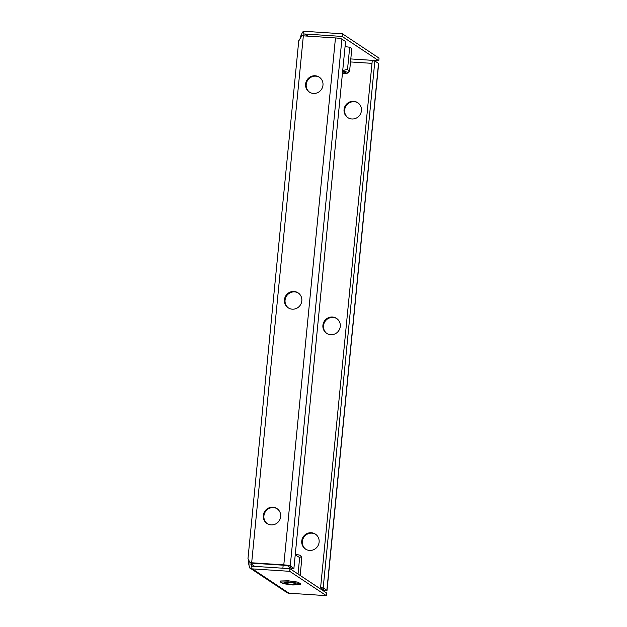 <?xml version="1.0" encoding="UTF-8"?>
<svg xmlns="http://www.w3.org/2000/svg" width="627" height="627" viewBox="0 0 627 627"><rect width="100%" height="100%" fill="white"/><g stroke="black" fill="none" stroke-linecap="round" stroke-linejoin="round"><path stroke-width="0.94" d="M348.087 117.805A8.958 8.621 123.6 0 1 344.662 109.984A8.958 8.621 123.6 0 1 358.001 102.891M361.426 110.713A8.958 8.621 123.6 0 1 347.781 117.61A8.958 8.621 123.6 0 1 344.051 109.584A8.958 8.621 123.6 0 1 357.696 102.679A8.958 8.621 123.6 0 1 361.426 110.713M305.788 549.252A8.958 8.621 123.6 0 1 302.363 541.43A8.958 8.621 123.6 0 1 315.695 534.337M319.119 542.159A8.958 8.621 123.6 0 1 305.474 549.056A8.958 8.621 123.6 0 1 301.752 541.03A8.958 8.621 123.6 0 1 315.397 534.126A8.958 8.621 123.6 0 1 319.119 542.159M326.933 333.533A8.958 8.621 123.6 0 1 323.508 325.711A8.958 8.621 123.6 0 1 336.848 318.618M340.273 326.44A8.958 8.621 123.6 0 1 326.628 333.337A8.958 8.621 123.6 0 1 322.905 325.303A8.958 8.621 123.6 0 1 336.542 318.406A8.958 8.621 123.6 0 1 340.273 326.44M309.644 92.263A8.958 8.621 123.6 0 1 306.219 84.441A8.958 8.621 123.6 0 1 319.551 77.348M322.976 85.17A8.958 8.621 123.6 0 1 309.33 92.067A8.958 8.621 123.6 0 1 305.608 84.042A8.958 8.621 123.6 0 1 319.245 77.137A8.958 8.621 123.6 0 1 322.976 85.17M267.337 523.71A8.958 8.621 123.6 0 1 263.912 515.896A8.958 8.621 123.6 0 1 277.244 508.795M280.669 516.617A8.958 8.621 123.6 0 1 267.024 523.514A8.958 8.621 123.6 0 1 263.301 515.488A8.958 8.621 123.6 0 1 276.946 508.591A8.958 8.621 123.6 0 1 280.669 516.617M288.491 307.99A8.958 8.621 123.6 0 1 285.066 300.168A8.958 8.621 123.6 0 1 298.397 293.075M301.822 300.897A8.958 8.621 123.6 0 1 288.177 307.794A8.958 8.621 123.6 0 1 284.454 299.761A8.958 8.621 123.6 0 1 298.099 292.864A8.958 8.621 123.6 0 1 301.822 300.897M254.742 566.377L251.302 564.096A4.483 1.066 93.7 0 0 251.372 563.124M342.42 33.787L342.162 36.437L378.779 60.764L379.037 58.107L342.42 33.787L305.083 31.35A5.377 5.173 -56.4 0 0 303.311 31.538C302.865 31.507 301.885 33.325 300.364 36.993A4.483 1.066 -86.3 0 1 300.106 38.702M248.37 559.166A4.483 1.066 -86.3 0 1 248.7 563.924C249.475 567.631 250.134 569.144 250.659 568.47L251.78 566.032A2.688 2.586 -56.4 0 0 252.634 566.236L289.98 568.673L326.596 593.001L326.338 595.65L289.713 571.322L289.98 568.673M251.78 566.032L251.302 564.096L248.7 563.924M300.364 36.993L301.219 37.048M372.007 63.351L350.501 61.955M298.789 40.41L247.963 558.806M298.914 40.739L301.665 35.778A5.377 0.705 5.6 0 1 303.343 35.841L335.469 37.941A5.377 0.705 5.6 0 1 341.903 39.086L345.563 41.523L293.898 568.454L291.296 568.281L287.628 565.852L284.415 565.272L251.451 563.148L250.001 562.709L248.12 558.829M293.898 568.454L290.238 566.016A5.377 0.705 -174.4 0 0 283.804 564.872L251.67 562.78A5.377 0.705 -174.4 0 0 250.001 562.709M303.311 31.538L304.032 34.266L303.303 35.841M308.053 36.154L304.816 33.999A2.688 2.586 -56.4 0 0 303.93 34.101M351.802 48.702L349.835 47.26L345.069 46.61M304.816 33.999L342.162 36.437M378.779 60.764L350.799 58.938M326.338 595.65L288.992 593.213A5.377 5.173 123.6 0 1 287.276 592.797L250.659 568.47A5.377 5.173 -56.4 0 0 252.375 568.893L289.713 571.322M323.195 587.914L374.86 60.984L378.52 63.413A5.377 0.705 5.6 0 1 378.661 63.601L326.996 590.532A5.377 0.705 -174.4 0 0 326.855 590.344L323.195 587.914L320.585 587.742L324.253 590.179L322.74 590.438M323.352 590.846A5.377 0.705 -174.4 0 0 326.996 590.532M374.86 60.984L372.25 60.811L320.585 587.742M342.491 72.889A5.424 0.713 -174.4 0 0 345.877 72.466A5.424 0.713 -174.4 0 0 344.45 71.925A5.424 0.713 -174.4 0 0 342.616 71.572M342.46 73.218A7.759 1.027 -174.4 0 0 348.212 72.865A7.759 1.027 -174.4 0 0 346.151 71.87A7.759 1.027 -174.4 0 0 342.648 71.251M342.703 70.686L347.538 69.189L349.067 71.69L349.654 70.592L351.81 48.569M347.538 69.189L349.694 47.237M342.593 71.831A4.483 0.588 -174.4 0 0 343.988 71.815M294.604 583.282A5.823 0.768 -174.4 0 0 288.279 582.483A5.823 0.768 -174.4 0 0 284.58 582.836A5.823 0.768 -174.4 0 0 286.155 583.525A5.823 0.768 -174.4 0 0 292.48 584.325A5.823 0.768 -174.4 0 0 296.179 583.972A5.823 0.768 -174.4 0 0 294.604 583.282M295.286 554.331A7.759 1.027 5.6 0 1 298.789 554.95A7.759 1.027 5.6 0 1 300.858 555.788L301.203 556.541L299.651 557.575L298.037 574.026M300.153 575.429L301.767 558.978L301.203 556.541M292.731 584.967L282.871 583.619L280.52 582.06L288.028 581.848L297.888 583.188L300.239 584.748L292.731 584.967M288.028 581.848L288.13 580.782L280.622 581.002L280.52 582.06M288.13 580.782L297.99 582.13L297.888 583.188M297.99 582.13L300.341 583.69L300.239 584.748M299.651 557.575L295.239 554.817M289.713 567.231L289.572 568.65M283.169 565.193L282.879 568.211M322.396 588.949L322.278 590.132M251.67 562.78L303.343 35.841M283.804 564.872L335.469 37.941M288.992 593.213L252.375 568.893M378.52 63.413L326.855 590.344M290.238 566.016L341.903 39.086M348.212 72.865L349.067 71.69"/></g></svg>
